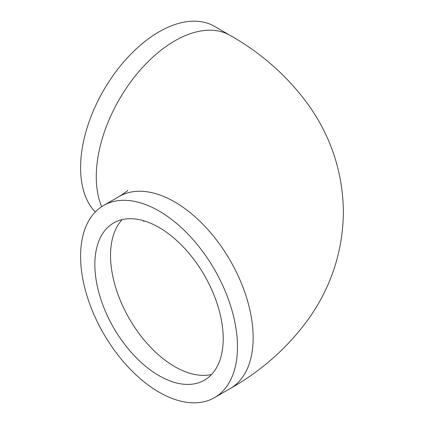 <?xml version="1.0" encoding="UTF-8"?>
<svg xmlns="http://www.w3.org/2000/svg" width="424" height="424" viewBox="0 0 424 424"><rect width="100%" height="100%" fill="white"/><g stroke="black" fill="none" stroke-linecap="round" stroke-linejoin="round"><path stroke-width="0.64" d="M101.67 206.668A110.934 64.045 -60 0 1 96.275 176.776A110.934 64.045 -60 0 1 144.701 65.137A110.934 64.045 -60 0 1 230.184 35.415L214.496 26.357A110.934 64.045 120 0 0 129.007 56.079A110.934 64.045 120 0 0 80.587 167.719A110.934 64.045 120 0 0 95.267 212M237.472 346.859A110.934 64.045 60 0 1 214.496 397.643A110.934 64.045 60 0 1 129.007 367.921A110.934 64.045 60 0 1 80.587 256.281A110.934 64.045 60 0 1 103.562 205.497A110.934 64.045 60 0 1 189.046 235.219A110.934 64.045 60 0 1 237.472 346.859M223.209 338.628A90.768 52.406 -120 0 0 183.592 247.282A90.768 52.406 -120 0 0 113.643 222.96A90.768 52.406 -120 0 0 94.843 264.512A90.768 52.406 -120 0 0 134.466 355.858A90.768 52.406 -120 0 0 204.41 380.18A90.768 52.406 -120 0 0 223.209 338.628M230.184 35.415C261.968 53.477 288.156 76.797 308.746 105.375C331.303 137.27 342.857 172.812 343.414 212C342.857 251.188 331.303 286.73 308.746 318.625C288.156 347.203 261.968 370.523 230.184 388.585A110.934 64.045 -120 0 0 253.16 337.801A110.934 64.045 -120 0 0 204.734 226.162A110.934 64.045 -120 0 0 119.25 196.439L103.562 205.497M122.17 219.616A90.768 52.406 -120 0 0 110.532 255.455A90.768 52.406 -120 0 0 145.103 341.166A90.768 52.406 -120 0 0 211.576 374.466M214.496 397.643L230.184 388.585M143.392 220.66L143.805 221.466M127.81 190.286C128.037 190.572 125.181 192.623 119.25 196.439"/></g></svg>
